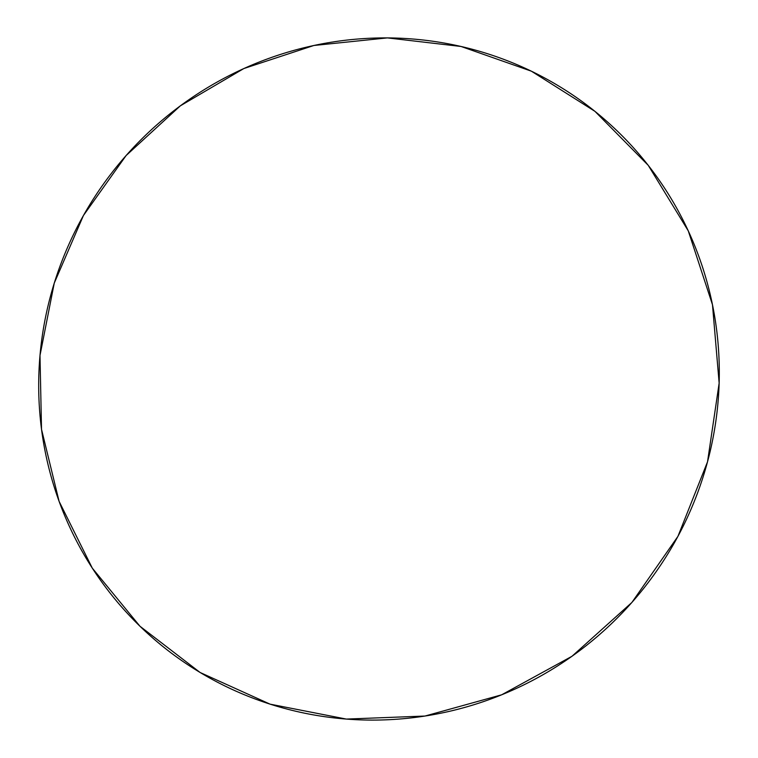 <?xml version="1.0" encoding="UTF-8"?>
<svg xmlns="http://www.w3.org/2000/svg" width="758" height="758" viewBox="0 0 758 758"><rect width="100%" height="100%" fill="white"/><g stroke="black" fill="none" stroke-linecap="round" stroke-linejoin="round"><path stroke-width="1.14" d="M387.395 37.9L461.054 46.475L531.405 71.195L594.935 111.341L648.242 165.339L688.264 230.849L712.473 304.707L719.153 383.112L707.527 461.811L677.936 536.351L631.897 602.449L571.977 656.276L501.644 694.811L424.973 716.045L346.34 719.077L270.056 704.144L200.112 672.498L139.955 626.241L92.296 568.14L59.096 501.36L41.519 429.312L39.994 355.436L54.263 283.104L83.437 215.499L126.112 155.542L180.366 105.817L243.868 68.533L313.888 45.48L387.395 37.9C365.707 37.786 344.227 39.71 322.955 43.661C301.693 47.64 281 53.543 260.875 61.379C240.76 69.234 221.544 78.86 203.229 90.268C184.933 101.686 167.831 114.685 151.922 129.248C136.033 143.821 121.602 159.73 108.64 176.955C95.679 194.19 84.403 212.477 74.815 231.796C65.235 251.125 57.504 271.174 51.639 291.953C45.783 312.741 41.898 333.899 39.994 355.436C38.108 376.982 38.26 398.537 40.449 420.112C42.666 441.677 46.911 462.882 53.212 483.708C59.522 504.544 67.813 524.612 78.074 543.931C88.354 563.251 100.473 581.433 114.42 598.479C128.386 615.515 143.973 631.073 161.179 645.134C178.395 659.185 196.938 671.427 216.807 681.868C236.686 692.291 257.521 700.657 279.323 706.958C301.125 713.24 323.467 717.286 346.34 719.077C369.212 720.858 392.161 720.308 415.166 717.428C438.171 714.529 460.75 709.317 482.903 701.804C505.055 694.262 526.289 684.54 546.613 672.649C566.927 660.739 585.887 646.887 603.472 631.101C621.048 615.297 636.872 597.901 650.951 578.904C665.003 559.897 677.008 539.715 686.956 518.349C696.877 496.973 704.552 474.896 709.981 452.109C715.372 429.322 718.432 406.326 719.153 383.112C719.844 359.908 718.233 336.988 714.301 314.343C710.341 291.707 704.201 269.81 695.882 248.662C687.534 227.533 677.226 207.54 664.955 188.714C652.666 169.896 638.7 152.566 623.067 136.734C607.414 120.92 590.444 106.859 572.129 94.561C553.814 82.271 534.542 71.934 514.322 63.53C494.093 55.145 473.305 48.806 451.957 44.514C430.601 40.231 409.083 38.033 387.395 37.9"/></g></svg>
